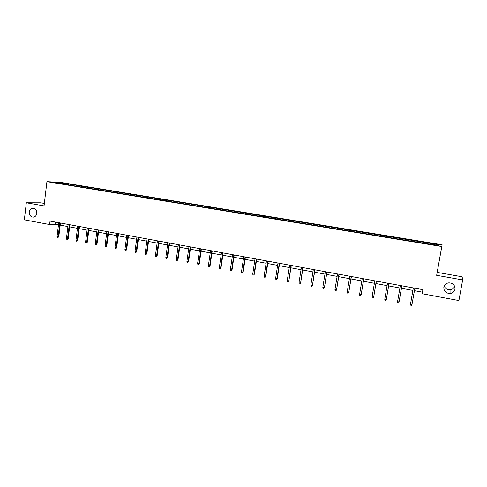<?xml version="1.0" encoding="UTF-8"?>
<svg xmlns="http://www.w3.org/2000/svg" width="487" height="487" viewBox="0 0 487 487"><rect width="100%" height="100%" fill="white"/><g stroke="black" fill="none" stroke-linecap="round" stroke-linejoin="round"><path stroke-width="0.73" d="M36.817 213.391C36.342 215.826 35.027 217.074 32.873 217.129C30.395 216.624 29.177 214.913 29.226 212.015C29.707 209.562 31.034 208.314 33.219 208.272C35.673 208.801 36.872 210.506 36.817 213.391M454.633 286.246C453.878 288.316 452.35 289.509 450.055 289.82C447.145 289.868 445.197 288.59 444.211 285.979M454.986 289.205C454.371 291.689 452.727 293.131 450.061 293.521C445.83 293.29 443.754 291.177 443.834 287.184C444.479 284.609 446.189 283.16 448.977 282.844C453.087 283.178 455.089 285.303 454.986 289.205M44.341 203.426L40.853 202.811L26.328 202.769L24.35 219.832L49.625 224.525L55.366 224.233L58.458 224.805M442.111 244.778L60.912 182.436L46.929 181.657L441.77 246.532L442.111 244.778L436.662 275.325L462.65 279.922L462.12 276.768L437.21 272.391M63.426 184.062L424.494 243.33L439.049 245.539L439.237 244.827L438.391 245.43M63.359 183.897L53.126 182.217L58.842 182.534L70.28 184.263L70.189 185.017M439.237 244.827L70.28 184.263M462.65 279.922L458.912 300.552L422.186 293.728L422.899 289.674L50.039 221.08L49.625 224.525M72.557 184.78L72.179 185.346M78.34 185.724L77.963 186.296M81.968 186.32L81.591 186.892M87.8 187.276L87.429 187.848M91.465 187.879L91.099 188.451M97.351 188.84L96.992 189.419M101.053 189.443L100.693 190.021M107 190.417L106.641 191.001M110.732 191.032L110.379 191.61M116.734 192.012L116.381 192.596M120.502 192.633L120.155 193.217M126.565 193.625L126.218 194.21M130.37 194.246L130.023 194.837M136.488 195.25L136.147 195.841M140.335 195.877L139.994 196.474M146.514 196.888L146.173 197.485M150.392 197.527L150.057 198.124M156.631 198.55L156.303 199.146M160.552 199.189L160.223 199.792M166.852 200.218L166.524 200.827M170.809 200.869L170.487 201.472M177.171 201.91L176.842 202.543M181.164 202.568L180.847 203.176M187.592 203.615L187.252 204.278M191.628 204.278L191.318 204.893M198.118 205.337L197.771 206.044M202.19 206.007L201.892 206.628M208.746 207.078L208.387 207.827M212.862 207.754L212.569 208.381M219.485 208.838L219.12 209.617M223.643 209.52L223.35 210.147M230.327 210.615L229.974 211.401M234.527 211.303L234.247 211.936M241.284 212.411L240.937 213.203M245.527 213.105L245.253 213.744M252.351 214.219L252.016 215.017M256.637 214.925L256.369 215.564M263.534 216.051L263.205 216.855M267.862 216.764L267.607 217.409M274.826 217.902L274.51 218.712M279.203 218.62L278.954 219.272M286.24 219.771L285.936 220.587M290.66 220.495L290.416 221.153M297.77 221.658L297.478 222.48M302.238 222.389L302.007 223.052M309.428 223.57L309.142 224.397M313.938 224.306L313.713 224.976M321.201 225.499L320.927 226.333M325.76 226.242L325.547 226.918M333.102 227.447L332.834 228.287M337.71 228.202L337.503 228.878M345.125 229.414L344.875 230.26M349.788 230.181L349.587 230.862M357.281 231.404L357.038 232.256M361.993 232.177L361.798 232.865M369.566 233.419L369.335 234.277M374.326 234.198L374.144 234.886M381.985 235.452L381.765 236.317M386.8 236.238L386.623 236.938M394.537 237.504L394.33 238.38M399.407 238.301L399.243 239.007M407.229 239.586L407.035 240.462M412.148 240.389L411.996 241.102M420.062 241.686L419.879 242.575M425.035 242.502L424.889 243.214M26.328 202.769L44.049 205.898L46.929 181.657M436.662 275.325L441.77 246.532M60.205 225.128L67.906 226.552M69.641 226.875L77.439 228.318M79.174 228.64L87.063 230.101M88.798 230.424L96.785 231.897M98.514 232.22L106.598 233.717M108.321 234.034L116.503 235.55M118.225 235.866L126.51 237.4M128.227 237.717L136.616 239.269M138.326 239.586L146.818 241.156M148.523 241.473L157.118 243.068M158.823 243.378L167.528 244.991M169.226 245.308L178.041 246.939M179.733 247.25L188.658 248.9M190.35 249.216L199.384 250.884M201.07 251.201L210.22 252.893M211.9 253.203L221.165 254.92M222.839 255.231L232.226 256.966M233.894 257.276L243.397 259.035M245.058 259.34L254.689 261.123M256.339 261.428L266.097 263.236M267.74 263.54L277.62 265.366M279.264 265.671L289.272 267.521M290.903 267.826L301.045 269.701M302.671 269.999L312.94 271.904M314.559 272.203L324.963 274.126M326.576 274.425L337.12 276.379M338.721 276.677L349.41 278.649M351.005 278.948L361.829 280.95M363.418 281.243L374.387 283.276M375.964 283.568L387.086 285.625M388.65 285.912L399.918 288M401.477 288.286L412.903 290.404M414.449 290.69L422.46 292.17M58.842 182.534L58.964 183.179M68.959 184.189L68.582 184.756M55.621 222.109L55.366 224.233M420.184 241.534L419.995 242.593M407.406 239.44L407.223 240.493M394.762 237.37L394.586 238.423M382.258 235.324L382.082 236.372M369.889 233.297L369.712 234.338M357.647 231.295L357.476 232.329M345.539 229.316L345.374 230.345M333.558 227.356L333.394 228.379M321.706 225.414L321.542 226.431M309.969 223.49L309.811 224.507M298.361 221.591L298.202 222.602M286.867 219.71L286.715 220.714M275.496 217.847L275.344 218.846M264.24 216.009L264.088 217.001M253.1 214.183L252.96 215.132M242.069 212.381L241.936 213.263M231.148 210.591L231.027 211.419M220.343 208.82L220.221 209.635M209.641 207.072L209.526 207.882M199.043 205.337L198.933 206.141M188.554 203.621L188.445 204.418M178.163 201.916L178.053 202.714M167.881 200.236L167.772 201.028M157.691 198.568L157.587 199.36M147.604 196.918L147.5 197.704M137.614 195.281L137.511 196.066M127.722 193.662L127.618 194.441M117.921 192.055L117.817 192.834M108.211 190.466L108.114 191.239M98.593 188.895L98.496 189.662M89.066 187.337L88.975 188.098M79.631 185.791L79.539 186.551M410.511 304.125L410.681 305.179L411.515 305.343L412.008 304.412L410.511 304.125L413.335 287.914M414.839 288.194L412.008 304.412L414.881 288.201M397.569 301.654L397.745 302.701L398.567 302.859L399.054 301.934L397.569 301.654L400.344 285.522M401.836 285.802L399.054 301.934L401.903 285.814M388.979 283.434L386.368 299.292L385.765 300.406L386.24 299.487L384.767 299.207L387.506 283.16M386.368 299.292L389.07 283.452M385.765 300.406L384.949 300.254L384.767 299.207M376.256 281.096L373.718 296.875L373.103 297.983L373.566 297.064L372.111 296.784L374.801 280.822M373.718 296.875L376.378 281.115M373.103 297.983L372.299 297.825L372.111 296.784M363.679 278.777L361.208 294.489L360.581 295.585L361.025 294.672L359.589 294.392L362.237 278.515M361.208 294.489L363.819 278.808M360.581 295.585L359.783 295.432L359.589 294.392M351.237 276.488L348.826 292.121L348.193 293.211L348.625 292.297L347.207 292.03L349.806 276.226M348.826 292.121L351.401 276.519M348.193 293.211L347.401 293.058L347.207 292.03M338.928 274.224L336.584 289.783L335.933 290.861L336.359 289.954L334.953 289.686L337.515 273.968M336.584 289.783L339.116 274.26M335.933 290.861L335.153 290.715L334.953 289.686M326.747 271.983L324.47 287.47L323.812 288.541L324.226 287.634L322.832 287.367L325.353 271.728M324.47 287.47L326.966 272.026M323.812 288.541L323.039 288.389L322.832 287.367M314.699 269.768L312.49 285.181L311.814 286.24L312.222 285.339L310.84 285.078L313.318 269.512M312.49 285.181L314.937 269.81M311.814 286.24L311.053 286.094L310.84 285.078M302.786 267.576L300.631 282.917L299.949 283.97L300.339 283.069L298.981 282.807L301.416 267.326M300.631 282.917L303.042 267.625M299.949 283.97L299.188 283.824L298.981 282.807M290.989 265.409L288.901 280.676L288.207 281.717L288.59 280.822L287.239 280.567L289.637 265.159M288.901 280.676L291.275 265.458M288.207 281.717L287.458 281.577L287.239 280.567M279.319 263.26L276.957 278.601L277.292 278.454L276.586 279.495L276.957 278.601L275.624 278.345L277.986 263.017M277.292 278.454L279.623 263.315M276.586 279.495L275.843 279.349L275.624 278.345M267.777 261.135L265.452 276.403L265.805 276.263L265.086 277.292L265.452 276.403L264.131 276.147L266.45 260.892M265.805 276.263L268.1 261.196M265.086 277.292L264.35 277.152L264.131 276.147M256.351 259.035L254.062 274.224L254.433 274.09L253.709 275.112L254.062 274.224L252.753 273.974L255.036 258.792M254.433 274.09L256.692 259.096M253.709 275.112L252.978 274.972L252.753 273.974M245.04 256.953L242.788 272.069L243.183 271.941L242.447 272.951L242.788 272.069L241.497 271.825L243.743 256.716M243.183 271.941L245.405 257.02M242.447 272.951L241.729 272.817L241.497 271.825M233.845 254.896L231.635 269.938L232.043 269.816L231.301 270.821L231.635 269.938L230.351 269.695L232.567 254.658M232.043 269.816L234.229 254.963M231.301 270.821L230.588 270.681L230.351 269.695M222.772 252.856L220.593 267.826L221.019 267.71L220.264 268.702L220.593 267.826L219.327 267.588L221.5 252.625M221.019 267.71L223.174 252.93M220.264 268.702L219.564 268.568L219.327 267.588M211.808 250.842L209.66 265.738L210.11 265.622L209.343 266.614L209.66 265.738L208.406 265.5L210.548 250.61M210.11 265.622L212.229 250.915M209.343 266.614L208.649 266.48L208.406 265.5M200.954 248.845L198.842 263.674L199.311 263.558L198.538 264.544L198.842 263.674L197.6 263.437L199.707 248.613M199.311 263.558L201.393 248.924M198.538 264.544L197.844 264.411L197.6 263.437M190.21 246.866L188.134 261.622L188.615 261.519L187.836 262.493L188.134 261.622L186.905 261.391L188.98 246.641M188.615 261.519L190.667 246.952M187.836 262.493L187.154 262.359L186.905 261.391M179.575 244.912L177.53 259.595L178.029 259.498L177.244 260.466L177.53 259.595L176.312 259.364L178.352 244.687M178.029 259.498L180.05 244.998M177.244 260.466L176.568 260.332L176.312 259.364M169.044 242.97L167.035 257.593L167.552 257.495L166.755 258.451L167.035 257.593L165.83 257.361L167.838 242.751M167.552 257.495L169.537 243.062M166.755 258.451L166.085 258.323L165.83 257.361M158.622 241.053L156.644 255.608L157.173 255.511L156.37 256.466L156.644 255.608L155.45 255.377L157.423 240.834M157.173 255.511L159.127 241.15M156.37 256.466L155.706 256.339L155.45 255.377M148.298 239.154L146.35 253.642L146.904 253.55L146.088 254.494L146.35 253.642L145.169 253.41L147.117 238.94M146.904 253.55L148.827 239.251M146.088 254.494L145.43 254.372L145.169 253.41M138.077 237.279L136.165 251.694L136.725 251.609L135.903 252.546L136.165 251.694L134.99 251.469L136.908 237.059M136.725 251.609L138.618 237.376M135.903 252.546L135.258 252.418L134.99 251.469M127.959 235.416L126.072 249.764L126.65 249.679L125.823 250.616L126.072 249.764L124.915 249.545L126.797 235.203M126.65 249.679L128.519 235.519M125.823 250.616L125.183 250.488L124.915 249.545M117.939 233.571L116.083 247.853L116.679 247.773L115.839 248.699L116.083 247.853L114.938 247.633L116.789 233.358M116.679 247.773L118.511 233.675M115.839 248.699L115.206 248.577L114.938 247.633M108.017 231.745L106.184 245.965L106.799 245.886L105.953 246.806L106.184 245.965L105.052 245.746L106.872 231.532M106.799 245.886L108.601 231.855M105.953 246.806L105.326 246.684L105.052 245.746M98.185 229.937L96.389 244.09L97.01 244.017L96.164 244.931L96.389 244.09L95.263 243.877L97.059 229.73M97.01 244.017L98.788 230.047M96.164 244.931L95.537 244.809L95.263 243.877M88.451 228.147L86.68 242.234L87.319 242.167L86.467 243.074L86.68 242.234L85.566 242.021L87.337 227.94M87.319 242.167L89.066 228.257M86.467 243.074L85.846 242.952L85.566 242.021M78.809 226.37L77.068 240.395L77.719 240.335L76.861 241.235L77.068 240.395L75.966 240.188L77.707 226.169M77.719 240.335L79.442 226.485M76.861 241.235L76.246 241.114L75.966 240.188M69.264 224.617L67.547 238.575L68.217 238.52L67.346 239.409L67.547 238.575L66.457 238.368L68.168 224.416M68.217 238.52L69.909 224.732M67.346 239.409L66.737 239.294L66.457 238.368M59.804 222.876L58.117 236.773L58.793 236.719L57.923 237.607L58.117 236.773L57.034 236.566L58.72 222.675M58.793 236.719L60.461 222.997M57.923 237.607L57.32 237.492L57.034 236.566M32.873 217.129L33.542 217.111M450.061 293.521L450.055 289.82"/></g></svg>
